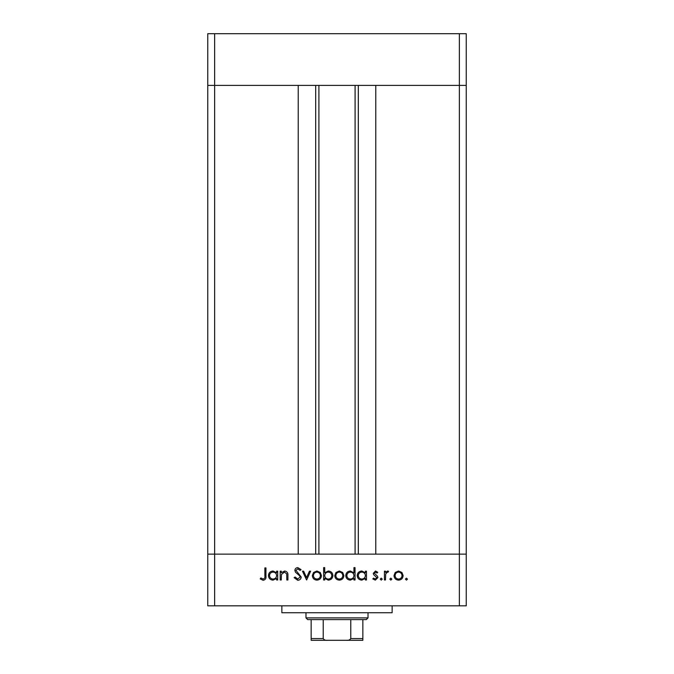 <?xml version="1.0" encoding="UTF-8"?>
<svg xmlns="http://www.w3.org/2000/svg" width="674" height="674" viewBox="0 0 674 674"><rect width="100%" height="100%" fill="white"/><g stroke="black" fill="none" stroke-linecap="round" stroke-linejoin="round"><path stroke-width="1.01" d="M318.903 85.396L318.903 554.138M459.356 605.833L466.248 605.833L466.248 554.138L214.644 554.138L298.228 554.138L298.228 85.396L207.752 85.396L459.356 85.396L375.772 85.396L375.772 554.138L466.248 554.138L466.248 33.7L207.752 33.7L207.752 605.833L459.356 605.833L459.356 85.396L466.248 85.396L459.356 85.396L459.356 33.7M214.644 605.833L214.644 554.138L207.752 554.138L214.644 554.138L214.644 33.7M392.142 605.833L392.142 612.725L281.858 612.725L281.858 605.833M281.26 579.985L280.173 579.985L280.173 571.173L281.26 571.173L281.26 572.757L284.613 571.013C287.04 571.409 288.135 572.892 287.908 575.486L287.908 579.985L286.829 579.985L286.694 573.835L284.42 572.1L281.429 574.433L281.26 579.985M301.211 577.028C300.966 579.05 299.812 580.137 297.765 580.297L294.091 577.66L295.111 577.045L297.765 579.059L300.124 577.011L299.694 575.832L295.541 572.268L294.867 570.431C295.052 568.662 296.046 567.727 297.841 567.609L301.051 569.656L300.073 570.398L297.723 568.848L295.953 570.381L301.211 577.028M306.619 579.985L302.449 571.173L303.62 571.173L306.544 577.584L309.467 571.173L310.647 571.173L306.619 579.985M312.34 575.604L313.553 572.47L316.915 571.013L320.26 572.47L321.464 575.604C321.212 578.393 319.695 579.901 316.915 580.137C314.126 579.91 312.601 578.393 312.34 575.604M334.767 575.604L335.981 572.47L339.334 571.013L342.687 572.47L343.892 575.604C343.639 578.393 342.114 579.901 339.334 580.137C336.545 579.91 335.029 578.393 334.767 575.604M365.392 572.799L365.392 571.173L366.471 571.173L366.471 579.985L365.392 579.985L365.392 578.461L361.786 580.137C358.989 579.884 357.456 578.351 357.195 575.554C357.481 572.774 359.023 571.257 361.82 571.013L365.392 572.799M406.447 580.137L405.445 579.135L406.447 578.132L407.458 579.135L406.447 580.137M394.004 575.604L395.208 572.47L398.57 571.013L401.915 572.47L403.128 575.604C402.867 578.393 401.35 579.901 398.57 580.137C395.781 579.91 394.256 578.393 394.004 575.604M390.827 580.137L389.825 579.135L390.827 578.132L391.838 579.135L390.827 580.137M385.494 579.985L384.416 579.985L384.416 571.173L385.494 571.173L385.494 572.47L387.643 571.013L388.586 571.316L387.997 572.251L387.44 572.1L385.688 573.995L385.494 579.985M381.24 580.137L380.237 579.135L381.24 578.132L382.251 579.135L381.24 580.137M373.278 573.33L375.502 571.013L377.76 572.268L377.027 573.026L375.502 572.1L374.356 573.288L377.507 576.228L377.92 577.593L375.334 580.137L372.815 578.949L373.531 578.132L375.275 579.059L376.833 577.635L373.682 574.686L373.278 573.33M353.943 572.875L353.943 567.609L355.029 567.609L355.029 579.985L353.943 579.985L353.943 578.461L350.345 580.137C347.54 579.884 346.015 578.351 345.745 575.554C346.04 572.774 347.582 571.257 350.379 571.013L353.943 572.875M324.716 578.351L324.716 579.985L323.63 579.985L323.63 567.609L324.716 567.609L324.716 572.765L328.314 571.013C331.111 571.274 332.644 572.799 332.914 575.596C332.627 578.385 331.077 579.893 328.28 580.137L324.716 578.351M276.618 572.799L276.618 571.173L277.705 571.173L277.705 579.985L276.618 579.985L276.618 578.461L273.021 580.137C270.215 579.884 268.682 578.351 268.421 575.554C268.707 572.774 270.257 571.257 273.054 571.013L276.618 572.799M263.197 579.059C264.596 578.612 265.152 577.576 264.865 575.95L264.865 567.921L265.944 567.921L265.944 576.068C266.281 578.486 265.337 579.893 263.138 580.297L260.223 578.899L260.863 577.972L263.197 579.059M402.041 575.604C401.847 573.481 400.685 572.31 398.561 572.1C396.438 572.31 395.276 573.481 395.082 575.604C395.284 577.728 396.438 578.882 398.561 579.059C400.685 578.882 401.847 577.728 402.041 575.604M365.392 575.596C365.198 573.431 364.011 572.268 361.837 572.1C359.697 572.277 358.509 573.431 358.273 575.562C358.509 577.694 359.697 578.856 361.828 579.059C364.002 578.89 365.19 577.736 365.392 575.596M353.943 575.596C353.749 573.431 352.569 572.268 350.396 572.1C348.247 572.277 347.059 573.431 346.832 575.562C347.068 577.694 348.247 578.856 350.387 579.059C352.553 578.89 353.74 577.736 353.943 575.596M342.813 575.604C342.611 573.481 341.457 572.31 339.334 572.1C337.211 572.31 336.048 573.481 335.854 575.604C336.048 577.728 337.211 578.882 339.334 579.059C341.457 578.882 342.611 577.728 342.813 575.604M324.716 575.562C324.91 577.719 326.098 578.89 328.272 579.059C330.412 578.882 331.6 577.728 331.827 575.596C331.6 573.464 330.42 572.302 328.289 572.1C326.115 572.26 324.927 573.414 324.716 575.562M320.386 575.604C320.192 573.481 319.029 572.31 316.906 572.1C314.783 572.31 313.621 573.481 313.427 575.604C313.621 577.728 314.783 578.882 316.906 579.059C319.029 578.882 320.192 577.728 320.386 575.604M276.618 575.596C276.424 573.431 275.236 572.268 273.063 572.1C270.923 572.277 269.735 573.431 269.507 575.562C269.735 577.694 270.923 578.856 273.054 579.059C275.228 578.89 276.416 577.736 276.618 575.596M352.679 640.3L321.321 640.3L352.679 640.3M368.021 617.898L366.294 619.617L307.706 619.617L305.979 617.898L368.021 617.898L368.021 612.725M305.979 617.898L305.979 612.725M362.848 619.617L362.848 639.668M362.848 640.3L311.152 640.3L311.152 638.573L311.152 640.3M346.596 640.3C348.458 640.527 349.857 639.955 350.783 638.573L362.848 638.573M350.783 619.617L350.783 638.573M323.217 619.617L323.217 638.573C324.143 639.955 325.542 640.527 327.404 640.3M311.152 619.617L311.152 638.573L323.217 638.573M358.315 85.396L358.315 554.138M315.685 85.396L315.685 554.138M355.097 85.396L355.097 554.138"/></g></svg>
